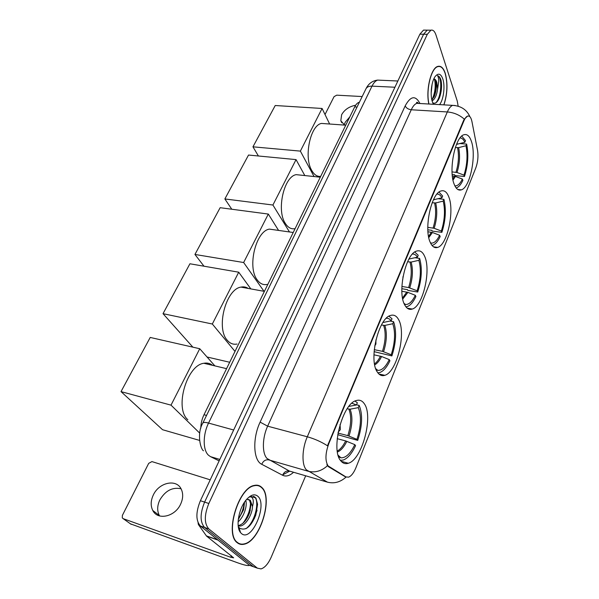 <?xml version="1.0" encoding="UTF-8"?>
<svg xmlns="http://www.w3.org/2000/svg" width="599" height="599" viewBox="0 0 599 599"><rect width="100%" height="100%" fill="white"/><g stroke="black" fill="none" stroke-linecap="round" stroke-linejoin="round"><path stroke-width="0.9" d="M454.072 183.96C455.944 188.865 458.37 190.826 461.35 189.853C470.028 187.524 476.572 155.942 471.443 141.476C469.616 136.018 467.085 133.787 463.851 134.775C455.105 136.827 448.426 170.258 454.072 183.96M377.228 371.897C379.294 375.146 381.833 376.284 384.843 375.303C396.897 372.151 406.481 332.864 398.597 319.634C396.531 315.808 393.828 314.415 390.496 315.471C378.441 318.151 368.535 359.804 377.228 371.897M404.662 304.794C406.691 308.627 409.222 310.05 412.262 309.054C423.029 306.209 431.37 269.924 424.556 256.132C422.55 251.73 419.884 250.053 416.545 251.093C405.748 253.557 397.159 291.998 404.662 304.794M430.217 242.303C432.171 246.691 434.664 248.39 437.689 247.394C447.341 244.826 454.693 211.08 448.786 196.884C446.861 191.935 444.248 189.973 440.946 190.999C431.243 193.245 423.718 228.983 430.217 242.303M340.838 460.886C342.905 463.401 345.383 464.195 348.289 463.267C362.178 459.695 373.701 415.931 364.244 403.659C362.14 400.581 359.46 399.555 356.203 400.574C342.388 403.546 330.386 449.991 340.838 460.886M328.08 465.91L345.93 476.924L348.566 477.163C351.306 476.07 353.762 472.918 355.926 467.692L475.778 167.982C477.867 162.149 478.459 156.279 477.553 150.364L471.945 121.56C471.054 117.374 469.586 115.562 467.542 116.116C466.262 116.633 465.086 118.145 464.008 120.661L328.836 443.56C325.279 453.361 325.025 460.811 328.08 465.91M417.803 103.387L417.593 102.511M200.822 428.098C200.875 423.523 201.93 419.068 204.004 414.74L354.705 106.899C356.001 104.323 357.468 102.781 359.123 102.272L359.422 102.197M237.271 542.731C239.263 544.341 241.577 544.828 244.205 544.192C260.183 541.234 273.526 497.282 261.77 487.421C259.681 485.385 257.143 484.726 254.156 485.46C238.342 487.856 224.46 534.151 237.271 542.731M237.691 543.053L238.26 543.061M443.949 104.87C447.49 93.871 447.917 83.328 445.237 73.235C443.395 67.867 440.916 65.59 437.794 66.399C430.981 67.919 425.627 90.239 428.854 104.016M257.592 485.25L258.004 485.632M345.93 476.924L345.166 476.707L346.072 477.074C340.367 482.165 334.16 483.857 327.466 482.158L306.374 469.841C301.544 464.831 301.948 448.793 307.294 436.776C314.542 438.805 321.274 441.815 327.503 445.791L463.521 120.631L464.307 119.164L467.542 116.116M345.166 476.707L328.357 466.628L326.867 464.607M458.16 106.15L457.247 101.029L435.967 34.959C434.694 31.23 433.01 29.636 430.898 30.197L427.199 30.145L428.921 30.167L427.199 30.145L423.59 34.24L204.603 502.097C199.939 513.695 199.939 522.156 204.618 527.472L253.437 566.736L255.945 567.635M430.898 30.197L427.312 34.3L208.834 503.489C204.177 515.125 204.169 523.601 208.819 528.924L257.368 568.151L261.044 568.908C264.9 567.665 268.315 563.696 271.287 557.003L305.677 475.801M256.964 485.49L256.507 485.16M247.282 527.899L248.016 526.798L247.282 527.899M255.174 497.799L255.069 497.17L255.174 497.799M425.245 30.115L423.508 30.092L419.892 34.173L200.395 500.719C195.723 512.272 195.738 520.711 200.44 526.027L249.521 565.329L252.044 566.235M423.508 30.092L427.199 30.145L423.59 34.24L204.603 502.097C199.939 513.695 199.939 522.156 204.618 527.472L253.437 566.736L257.368 568.151M256.417 485.467L255.945 485.175M261.651 487.698C259.577 485.684 257.068 485.04 254.118 485.767C238.462 488.14 224.73 533.941 237.399 542.439C239.375 544.034 241.667 544.513 244.265 543.885C260.078 540.964 273.294 497.455 261.651 487.698M245.755 500.427C247.619 505.668 243.756 517.266 238.088 521.811M244.572 502.067L243.606 509.704L238.267 519.565M240.536 532.578L241.382 533.454C251.438 542.859 268.015 504.68 257.847 496.279C254.553 493.524 250.622 494.781 246.047 500.06C238.634 508.746 235.534 527.045 240.536 532.578L238.926 527.352L239.615 528.138C245.612 531.156 251.011 526.783 255.81 514.998L257.57 504.328L255.885 497.949L250.944 496.406L248.937 497.252C250.749 496.376 252.059 496.945 252.868 498.945C253.519 500.719 253.392 503.235 252.486 506.492L250.33 500.292L246.848 499.439M252.486 506.492C252.396 514.099 246.077 525.323 240.259 526.049L238.207 526.004M248.592 499.379L249.454 500.015L250.921 504.882L249.686 512.437C247.065 519.737 243.389 524.095 238.672 525.51L238.17 525.578M237.241 542.701L237.796 542.746M253.384 496.354C260.363 498.218 255.878 521.699 245.882 528.745M250.494 501.932C250.532 509.36 248.001 516.488 242.909 523.316M244.152 502.711C243.696 508.207 241.764 513.628 238.342 518.959M257.068 510.213L254.523 518.247M240.117 531.208L239.607 531.103M250.292 510.258L248.81 514.773M159.596 515.949L159.319 515.469C157.013 510.835 157.17 505.691 159.791 500.038C165.317 490.693 172.392 486.935 181.033 488.762M153.337 494.946C150.663 500.644 150.484 505.833 152.79 510.49C157.627 520.673 175.088 516.765 180.643 504.103C183.137 498.585 183.331 493.591 181.227 489.121C176.473 478.623 159.064 482.367 153.337 494.946M249.543 565.336C248.188 565.988 244.287 565.164 237.84 562.873L130.492 523.855M210.219 479.836L151.936 461.597L148.694 463.349L122.383 515.387L122.293 517.91L123.169 518.652L230.727 557.272L233.647 557.841L206.535 536.083L198.381 524.522L198.044 522.635M443.837 104.862C447.386 93.953 447.827 83.471 445.154 73.407C443.342 68.099 440.886 65.845 437.794 66.646C431.018 68.159 425.724 90.412 428.974 104.024M432.096 84.279L431.153 93.227M432.733 102.773C435.241 104.106 437.502 102.369 439.524 97.57C441.553 91.714 442.069 86.009 441.074 80.446L440.886 79.847C440.018 77.316 438.872 75.931 437.45 75.669C438.221 76.47 438.663 78.252 438.775 81.015L437.607 88.959L436.746 82.138C436.005 80.034 435.031 78.963 433.818 78.941M437.607 88.959C436.828 95.084 435.001 99.067 432.104 100.917M433.886 78.941L435.278 80.146L435.967 82.1C436.753 86.263 436.304 90.771 434.627 95.638L431.879 100.033M439.531 104.623C443.56 100.04 445.327 86.031 442.766 78.806C440.767 73.557 438.243 72.793 435.188 76.492C431.347 81.554 429.895 95.308 432.463 102.062L433.489 104.278M437.45 75.669C442.204 75.938 441.95 96.619 435.773 102.863M434.462 79.15C435.967 85.897 435.136 92.83 431.969 99.951M441.074 80.446C442.032 86.099 441.441 91.969 439.299 98.056L439.074 98.618M435.518 80.67C436.349 86.031 435.81 91.557 433.901 97.24M356.517 404.797L359.183 405.433C362.829 414.388 362.343 426.046 357.715 440.392L356.952 439.352C361.1 426.353 361.541 415.788 358.277 407.642L350.071 409.207L347.195 408.773M337.986 433.077L347.832 435.638L356.952 439.352M338.69 456.91L340.943 457.808C345.803 458.018 350.43 453.63 354.81 444.638L345.668 440.909L337.2 438.678M212.54 365.33C210.017 363.338 207.127 362.65 203.862 363.279C186.768 365.128 174.257 408.436 187.831 419.704M357.715 440.392L337.716 434.672M348.91 406.414L356.442 404.976L357.356 402.76L354.975 401.098M340.427 460.332L343.279 460.025C347.764 458.34 351.868 453.555 355.581 445.678L354.81 444.638M356.442 404.976L351.898 403.224M358.277 407.642L359.183 405.433M199.519 440.392L162.561 429.715L121.013 391.619L150.214 337.439L199.744 348.73L214.884 365.892M199.744 348.73L171.014 405.149L121.013 391.619M199.699 433.107L171.014 405.149M389.994 321.042L393.603 321.708C396.725 331.172 396.156 342.576 391.888 355.926L391.222 354.765C395.048 342.673 395.572 332.325 392.779 323.73L384.843 325.422L381.436 325.017M374.27 349.666L382.447 351.336L391.222 354.765M376.194 369.853L377.842 370.384C381.863 370.556 385.674 366.962 389.26 359.602L381.608 356.517L373.948 354.81M248.256 288.441C246.047 286.996 243.621 286.554 240.985 287.116C225.928 289.003 215.715 328.125 227.283 340.269C230.053 343.512 233.311 344.769 237.047 344.043M391.888 355.926L374.098 351.65M382.911 322.539L391.184 320.787L392.023 318.758L388.938 316.205M377.849 372.81L379.893 372.488C383.54 371.11 386.887 367.202 389.934 360.763L389.26 359.602M391.184 320.787C389.814 318.96 388.182 318.129 386.295 318.286M392.779 323.73L393.603 321.708M192.878 347.165L163.025 313.674L189.92 263.777L238.716 272.201L250.839 288.913M229.694 362.26L207.044 356.997M238.716 272.201L212.331 324.014L163.025 313.674M235.003 351.418L212.331 324.014M414.98 257.742L419.629 258.424C422.377 268.21 421.748 279.411 417.735 292.027L417.144 290.785C420.738 279.351 421.307 269.191 418.851 260.303L411.139 262.077L407.575 261.77M401.899 286.464L408.63 287.565L417.144 290.785M404.37 304.187L405.538 304.494C408.99 304.644 412.247 301.582 415.317 295.3L407.897 292.379L401.869 291.249M275.6 229.994L269.4 229.118C255.81 230.989 247.043 267.281 257.248 279.935C260.018 283.716 263.313 285.214 267.117 284.435M417.735 292.027L407.859 290.388L407.492 289.654L401.839 288.711M408.952 259.045L417.436 257.173L418.214 255.279L414.77 252.014M405.927 306.823L407.372 306.531C410.465 305.355 413.31 302.023 415.908 296.542L415.317 295.3M417.436 257.173C416.065 254.957 414.403 253.909 412.456 254.043M418.851 260.303L419.629 258.424M203.989 266.203L194.945 254.455L220.147 207.696L268.315 214.068L278.58 230.42M268.315 214.068L243.643 262.527L194.945 254.455M264.017 291.309L243.643 262.527M438.273 198.718L443.919 199.347C446.33 209.395 445.649 220.402 441.875 232.352L441.351 231.042C444.735 220.207 445.349 210.227 443.193 201.107L435.675 202.956L432.171 202.762M427.791 227.335L434.163 228.286L441.351 231.042M430.524 242.992L431.243 243.142C434.2 243.276 437 240.648 439.636 235.257L432.441 232.502L427.963 231.776M301.432 175.208L296.198 174.653C283.904 176.48 276.281 210.361 285.326 223.405C288.052 227.672 291.316 229.41 295.112 228.631M441.875 232.352L432.186 231.094L431.864 230.316L427.843 229.799M433.451 199.774L441.927 197.82L442.661 196.053L439.007 192.099M431.954 245.358L432.875 245.133C435.503 244.122 437.936 241.27 440.175 236.568L439.636 235.257M441.927 197.82C440.587 195.244 438.947 193.994 436.993 194.061M443.193 201.107L443.919 199.347M231.783 209.238L224.865 198.95L248.533 155.044L296.048 159.604L304.816 175.567M296.048 159.604L272.919 205.023L224.865 198.95M289.467 231.963L272.919 205.023M460.039 143.565L466.636 144.082C468.755 154.34 468.036 165.144 464.472 176.488L464 175.118C467.198 164.83 467.849 155.036 465.962 145.729L458.639 147.631L455.345 147.556M452.043 171.891L457.03 172.512L464 175.118M454.843 185.81L455.165 185.862C457.711 185.975 460.122 183.713 462.398 179.071L455.412 176.458L452.35 176.009M325.886 123.746L321.491 123.431C310.342 125.191 303.648 157.005 311.682 170.326C314.176 174.773 317.178 176.787 320.705 176.361M464.472 176.488L454.978 175.574L454.686 174.758L452.208 174.526M456.528 144.344L464.839 142.307L465.52 140.66L461.784 136.055M456.146 187.951L456.61 187.809C458.856 186.94 460.945 184.485 462.877 180.441L462.398 179.071M464.839 142.307C463.551 139.417 461.949 137.965 460.032 137.95M465.962 145.729L466.636 144.082M258.409 155.995L252.958 146.822L275.226 105.514L322.082 108.471L329.63 124.015M322.082 108.471L300.369 151.113L252.958 146.822M314.056 176.54L300.369 151.113M344.275 124.936L345.166 122.316L349.838 116.842M355.664 105.214C349.187 106.502 344.507 109.669 341.632 114.723L340.816 120.721L344.597 125.101M362.178 96.551L336.728 95.166L334.055 96.649L325.017 114.521M329.151 466.853L328.357 466.628M464.008 120.661L463.521 120.631M328.836 443.56L328.297 443.41M206.543 415.421L204.004 414.74M357.056 107.041L354.705 106.899M293.57 472.267C289.602 475.861 285.955 476.856 282.623 475.262L261.763 464.3C253.302 460.564 252.299 438.461 260.123 422.123L405.186 105.896C406.302 108.09 408.331 109.377 411.266 109.767L267.648 426.174C262.175 437.832 261.965 453.518 267.102 458.527L289.459 471.069L291.586 471.69M405.186 105.896C410.6 95.907 415.526 95.114 419.959 103.515M419.51 103.485L416.807 103.335C414.763 104.054 412.921 106.195 411.266 109.767L447.333 111.953C448.936 108.299 450.71 106.105 452.634 105.364L455.195 105.521M327.436 465.737C321.461 471.128 314.992 472.955 308.036 471.211L268.869 459.912C265.664 459.373 263.29 460.841 261.763 464.3M464.307 119.164C459.515 114.918 453.855 112.515 447.333 111.953L307.294 436.776L267.648 426.174L260.123 422.123M289.691 471.136L282.788 474.805M343.01 461.807L342.68 462.615M427.312 34.3L419.892 34.173M208.834 503.489L200.395 500.719M208.819 528.924L200.44 526.027M327.466 482.158L289.459 471.069C286.352 470.529 284.068 471.93 282.623 475.262M380.447 80.229L377.632 80.101C375.536 80.783 373.664 82.797 372.001 86.144L208.557 423.074C202.747 434.642 202.791 450.246 208.534 455.262L210.504 456.648L219.826 459.426M233.662 430L208.557 423.074C205.39 422.235 203.48 422.213 202.844 423.014L202.754 423.194M249.521 565.329L253.437 566.736M210.504 456.648L219.137 460.886M203.473 450.785C200.5 449.055 196.584 433.444 202.844 423.014L366.049 88.615C367.105 86.885 369.089 86.061 372.001 86.144L394.921 87.237M397.863 81L377.632 80.101C372.451 80.738 368.587 83.575 366.049 88.615L365.869 88.989M231.409 555.752L230.727 557.272M218.036 540.118L206.535 536.083M123.169 518.652L131.211 524.365M206.326 535.858L217.692 539.841M199.28 524.829L198.381 524.522M347.832 435.638C351.231 424.848 351.576 416.035 348.865 409.184M337.282 451.032C340.337 449.422 343.13 446.045 345.668 440.909M349.007 436.035C352.467 425.088 352.818 416.148 350.071 409.207M337.432 451.99C340.838 450.68 343.976 447.124 346.851 441.313M382.447 351.336C385.591 341.28 385.996 332.655 383.674 325.444M374.532 363.863C376.689 362.365 378.665 359.797 380.462 356.165M383.585 351.688C386.774 341.482 387.201 332.73 384.843 325.422M374.719 364.866C377.213 363.533 379.511 360.748 381.608 356.517M408.63 287.565C411.58 278.048 412.037 269.572 409.993 262.13M402.543 297.98L406.781 292.065M409.686 258.963L409.304 258.424M409.738 287.879C412.741 278.221 413.205 269.625 411.139 262.077M402.753 299.051L407.897 292.379M433.077 228.009C435.87 218.987 436.364 210.661 434.567 203.031M428.555 236.463L431.355 232.217M434.387 199.684L433.893 198.883M434.163 228.286C436.993 219.129 437.495 210.683 435.675 202.956M428.779 237.623L432.441 232.502M455.966 172.265C458.602 163.684 459.126 155.508 457.554 147.736M452.754 178.854L454.349 176.203M457.486 144.232L456.985 143.273M457.03 172.512C459.703 163.812 460.234 155.515 458.639 147.631M453.001 180.127L455.412 176.458M457.793 189.486L461.35 189.853M378.912 374.008L384.843 375.303M407.223 308.163L412.262 309.054M433.444 246.81L437.689 247.394M341.183 461.297L348.289 463.267M243.688 544.012L244.205 544.192M418.559 103.432C417.421 102.257 416.754 101.972 416.56 102.579L416.807 103.335L452.634 105.364C460.998 105.888 466.771 109.692 469.938 116.775M253.632 485.617L254.118 485.767M238.672 525.51L240.259 526.049M159.319 515.469L152.79 510.49M437.225 66.631L437.794 66.646M432.927 103.223L433.698 104.293M439.524 97.57L439.299 98.056M434.05 96.941L434.627 95.638M203.862 363.279L226.564 368.655M338.15 455.247L340.943 457.808M340.352 429.565L340.052 424.504M338.15 432.208L340.299 429.693M240.985 287.116L264.399 291.376M375.738 368.677L377.842 370.384M375.91 344.043L375.917 339.91M374.757 345.795L375.843 344.193M269.4 229.118L293.218 232.494M404.026 303.371L405.538 304.494M402.768 279.433L403.06 276.461M402.491 280.018L402.693 279.613M296.198 174.653L320.293 177.199M430.292 242.49L431.243 243.142M321.491 123.431L345.758 125.184M454.738 185.585L455.165 185.862M341.767 122.743L340.816 120.721"/></g></svg>
